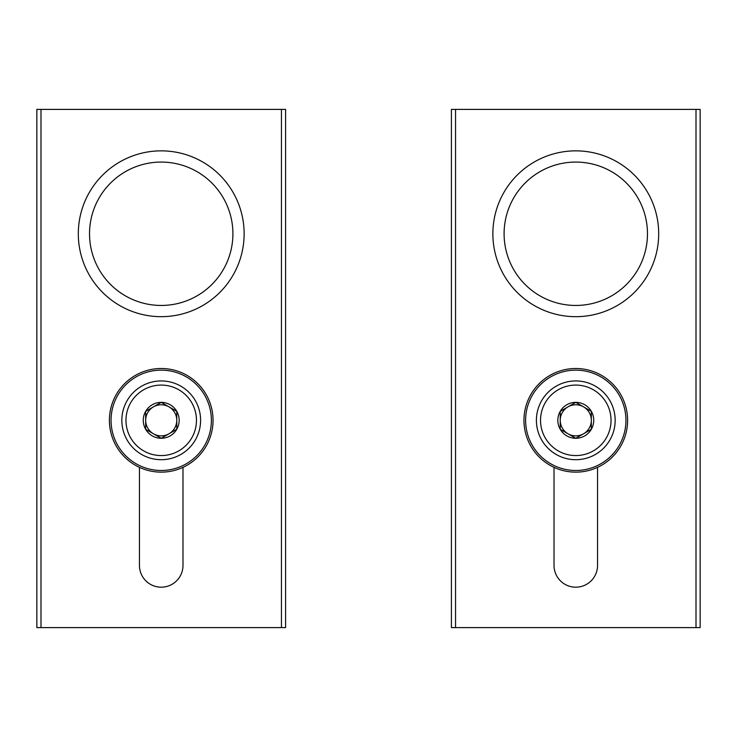 <?xml version="1.0" encoding="UTF-8"?>
<svg xmlns="http://www.w3.org/2000/svg" width="737" height="737" viewBox="0 0 737 737"><rect width="100%" height="100%" fill="white"/><g stroke="black" fill="none" stroke-linecap="round" stroke-linejoin="round"><path stroke-width="1.11" d="M161.219 150.855A82.912 82.912 0 0 1 233.021 275.223A82.912 82.912 0 0 1 89.417 275.223A82.912 82.912 0 0 1 161.219 150.855M40.996 109.398L285.587 109.398L285.587 627.602L36.85 627.602L36.85 109.398L40.996 109.398L40.996 627.602M139.45 467.35L139.45 565.417A21.76 21.76 0 0 0 161.219 587.186A21.76 21.76 0 0 0 182.988 565.417L182.988 467.35M161.219 162.076A71.692 71.692 0 0 1 223.302 269.613A71.692 71.692 0 0 1 99.136 269.613A71.692 71.692 0 0 1 161.219 162.076M176.769 429.293L161.219 438.275L145.668 429.293L145.668 411.347L161.219 402.365L176.769 411.347L176.769 429.293A17.955 17.955 0 0 1 145.668 429.293A17.955 17.955 0 0 1 161.219 402.365A17.955 17.955 0 0 1 176.769 429.293L176.769 411.347L161.219 402.365L145.668 411.347L145.668 429.293L153.443 433.78A15.551 15.551 0 0 1 153.443 406.861A15.551 15.551 0 0 1 176.769 420.32A15.551 15.551 0 0 1 168.994 433.78L176.769 429.293M161.219 385.082A35.238 35.238 0 0 1 191.74 437.944A35.238 35.238 0 0 1 130.698 437.944A35.238 35.238 0 0 1 161.219 385.082M161.219 380.937A39.383 39.383 0 0 1 195.323 440.007A39.383 39.383 0 0 1 127.114 440.007A39.383 39.383 0 0 1 161.219 380.937M168.994 433.78A15.551 15.551 0 0 1 153.443 433.78L161.219 438.275L168.994 433.78M161.219 470.482A50.162 50.162 0 0 0 204.665 395.244A50.162 50.162 0 0 0 117.773 395.235A50.162 50.162 0 0 0 161.219 470.482M161.219 472.141A51.82 51.82 0 0 0 206.093 394.406A51.82 51.82 0 0 0 116.345 394.406A51.82 51.82 0 0 0 161.219 472.141M575.781 150.855A82.912 82.912 0 0 1 647.583 275.223A82.912 82.912 0 0 1 503.979 275.223A82.912 82.912 0 0 1 575.781 150.855M455.558 109.398L700.15 109.398L700.15 627.602L451.413 627.602L451.413 109.398L455.558 109.398L455.558 627.602M554.021 467.35L554.021 565.417A21.76 21.76 0 0 0 575.781 587.186A21.76 21.76 0 0 0 597.541 565.417L597.541 467.35M575.781 162.076A71.692 71.692 0 0 1 637.864 269.613A71.692 71.692 0 0 1 513.698 269.613A71.692 71.692 0 0 1 575.781 162.076M591.332 429.293L575.781 438.275L560.231 429.293L560.231 411.347L575.781 402.365L591.332 411.347L591.332 429.293A17.955 17.955 0 0 1 560.231 429.293A17.955 17.955 0 0 1 575.781 402.365A17.955 17.955 0 0 1 591.332 429.293L591.332 411.347L575.781 402.365L560.231 411.347L560.231 429.293L568.006 433.78A15.551 15.551 0 0 1 568.006 406.861A15.551 15.551 0 0 1 591.332 420.32A15.551 15.551 0 0 1 583.557 433.78L591.332 429.293M575.781 385.082A35.238 35.238 0 0 1 606.302 437.944A35.238 35.238 0 0 1 545.26 437.944A35.238 35.238 0 0 1 575.781 385.082M575.781 380.937A39.383 39.383 0 0 1 609.886 440.007A39.383 39.383 0 0 1 541.677 440.007A39.383 39.383 0 0 1 575.781 380.937M583.557 433.78A15.551 15.551 0 0 1 568.006 433.78L575.781 438.275L583.557 433.78M575.781 470.482A50.162 50.162 0 0 0 619.227 395.244A50.162 50.162 0 0 0 532.335 395.235A50.162 50.162 0 0 0 575.781 470.482M575.781 472.141A51.82 51.82 0 0 0 620.655 394.406A51.82 51.82 0 0 0 530.907 394.406A51.82 51.82 0 0 0 575.781 472.141M281.442 109.398L281.442 627.602M696.004 109.398L696.004 627.602"/></g></svg>
